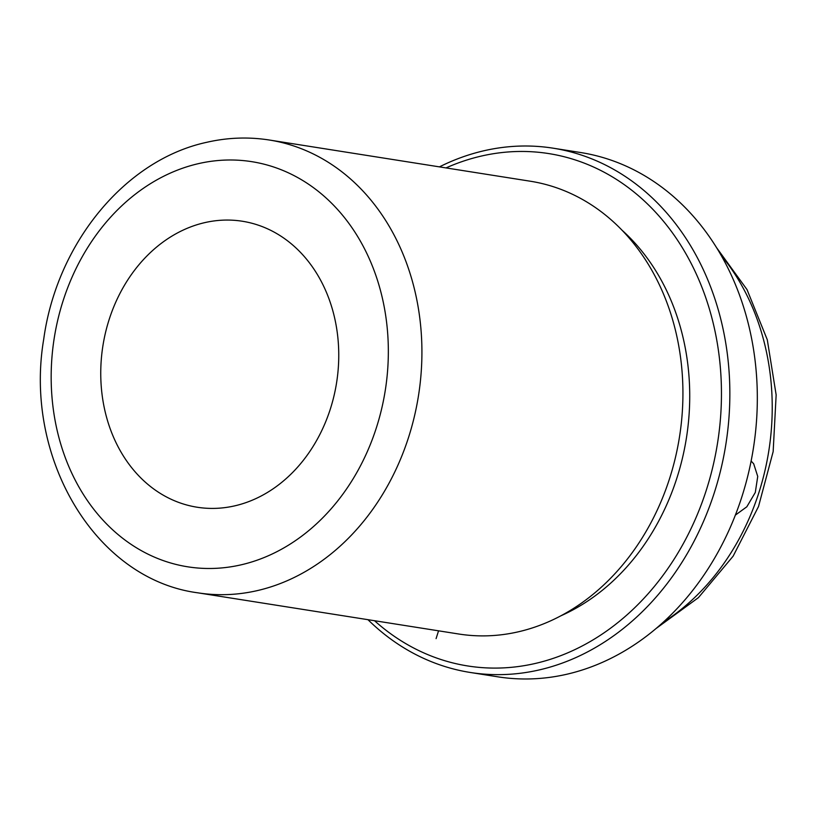 <?xml version="1.0" encoding="UTF-8"?>
<svg xmlns="http://www.w3.org/2000/svg" width="817" height="817" viewBox="0 0 817 817"><rect width="100%" height="100%" fill="white"/><g stroke="black" fill="none" stroke-linecap="round" stroke-linejoin="round"><path stroke-width="1.23" d="M751.129 461.064L753.683 463.78L757.737 476.423L755.296 492.467L746.82 506.795L735.382 515.098M234.908 505.815A144.762 118.291 -81 0 0 338.698 359.776A144.762 118.291 -81 0 0 242.332 221.244A144.762 118.291 -81 0 0 204.607 222.663A144.762 118.291 -81 0 0 100.808 368.702A144.762 118.291 -81 0 0 197.183 507.234A144.762 118.291 -81 0 0 234.908 505.815M197.755 592.815L458.766 634.012A229.209 187.297 -81 0 0 518.489 631.776A229.209 187.297 -81 0 0 682.838 400.544A229.209 187.297 -81 0 0 530.243 181.211L269.232 140.003C248.388 136.756 227.504 137.532 206.599 142.332C124.593 160.061 56.659 243.977 43.72 339.229C23.622 457.418 94.864 579.192 197.755 592.815A229.209 187.297 -81 0 0 257.478 590.568A229.209 187.297 -81 0 0 421.827 359.337A229.209 187.297 -81 0 0 269.232 140.003M561.034 615.732A220.764 180.394 -81 0 0 686.433 437.912A220.764 180.394 -81 0 0 621.911 230.108M374.523 620.716A259.367 211.94 -81 0 0 535.39 663.435A259.367 211.94 -81 0 0 719.726 360.94A259.367 211.94 -81 0 0 481.101 156.118A259.367 211.94 -81 0 0 446.011 167.914M367.946 619.674A265.392 216.862 -81 0 0 470.296 672.473A265.392 216.862 -81 0 0 539.455 669.879A265.392 216.862 -81 0 0 729.744 402.138A265.392 216.862 -81 0 0 553.058 148.173A265.392 216.862 -81 0 0 483.899 150.767A265.392 216.862 -81 0 0 439.423 166.872M470.296 672.473L497.767 676.813A265.392 216.862 -81 0 0 566.927 674.219A265.392 216.862 -81 0 0 757.216 406.478A265.392 216.862 -81 0 0 580.54 152.513L553.058 148.173M438.545 630.826L436.084 638.628M241.219 564.802A205.077 167.577 -81 0 0 386.972 325.626A205.077 167.577 -81 0 0 198.296 163.676A205.077 167.577 -81 0 0 52.533 402.852A205.077 167.577 -81 0 0 241.219 564.802M663.098 622.38A229.209 187.297 -81 0 0 721.054 255.221M656.317 628.324L698.412 597.656L733.135 556.163L758.533 506.469L773.158 451.597L776.15 394.897L767.296 339.79L747.034 289.616L716.438 247.469"/></g></svg>
